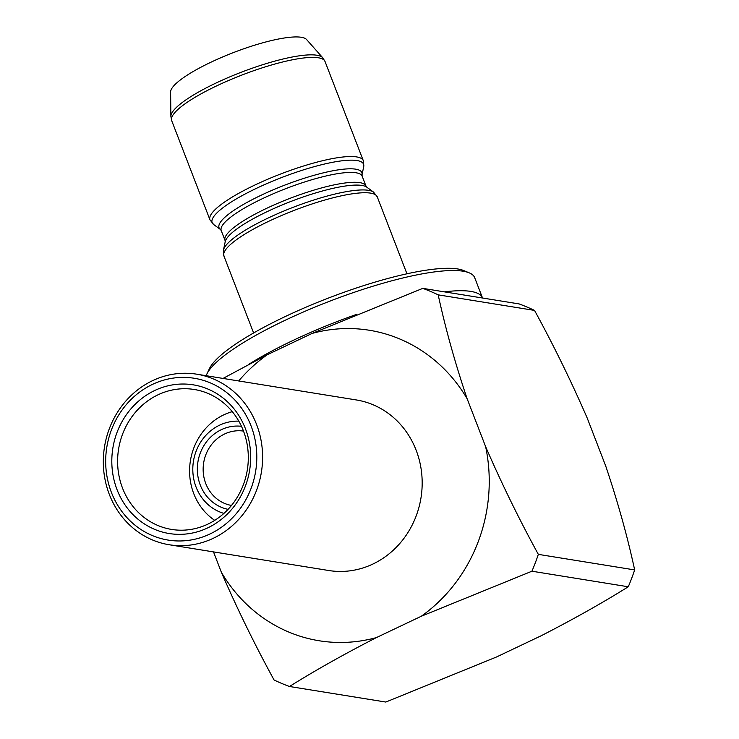<?xml version="1.0" encoding="UTF-8"?>
<svg xmlns="http://www.w3.org/2000/svg" width="739" height="739" viewBox="0 0 739 739"><rect width="100%" height="100%" fill="white"/><g stroke="black" fill="none" stroke-linecap="round" stroke-linejoin="round"><path stroke-width="1.11" d="M118.443 450.014A70.879 65.198 -80.8 0 0 171.66 529.438A70.879 65.198 -80.8 0 0 247.473 468.914A70.879 65.198 -80.8 0 0 194.255 389.49A70.879 65.198 -80.8 0 0 118.443 450.014M169.185 544.745L328.763 570.517A86.389 79.461 -80.8 0 0 421.156 496.747A86.389 79.461 -80.8 0 0 356.309 399.947L196.731 374.183A86.389 79.461 99.2 0 1 261.578 470.983A86.389 79.461 99.2 0 1 169.185 544.745A86.389 79.461 99.2 0 1 104.338 447.945A86.389 79.461 99.2 0 1 196.731 374.183M255.833 470.115A81.955 75.387 -80.8 0 0 193.304 378.119A81.955 75.387 -80.8 0 0 106.647 448.259A81.955 75.387 -80.8 0 0 169.185 540.246A81.955 75.387 -80.8 0 0 255.833 470.115M249.782 469.228A75.313 69.272 99.2 0 1 170.155 533.678A75.313 69.272 99.2 0 1 112.697 449.146A75.313 69.272 99.2 0 1 192.325 384.696A75.313 69.272 99.2 0 1 249.782 469.228M214.726 520.358A59.804 55.009 99.2 0 1 193.766 493.67A59.804 55.009 99.2 0 1 232.277 411.669M223.917 513.402A47.019 43.25 99.2 0 1 196.084 487.103A47.019 43.25 99.2 0 1 238.808 421.156M243.491 431.096A37.652 34.641 -80.8 0 0 210.67 445.746A37.652 34.641 -80.8 0 0 205.775 483.583A37.652 34.641 -80.8 0 0 231.483 505.439M228.065 509.347A42.086 38.714 99.2 0 1 200.287 485.107A42.086 38.714 99.2 0 1 205.46 443.234A42.086 38.714 99.2 0 1 241.468 426.311M206.855 374.082L209.405 368.678A139.551 29.338 -21.1 0 1 284.764 316.772A139.551 29.338 -21.1 0 1 463.695 270.548L469.219 272.848A143.976 30.271 158.9 0 0 284.607 320.532A143.976 30.271 158.9 0 0 206.855 374.082A143.976 30.271 158.9 0 0 206.19 375.708M248.904 364.244A143.976 30.271 -21.1 0 1 292.404 340.734A143.976 30.271 -21.1 0 1 356.503 314.417M170.875 116.365L170.607 92.005A73.096 15.371 -21.1 0 1 210.717 62.325A73.096 15.371 -21.1 0 1 306.583 39.536L322.749 57.762L325.031 61.494A82.177 17.274 158.9 0 0 216.536 85.936A82.177 17.274 158.9 0 0 171.697 120.66L170.875 116.365A81.641 17.163 -21.1 0 1 215.677 83.202A81.641 17.163 -21.1 0 1 322.749 57.762M444.361 291.85A143.976 30.271 -21.1 0 1 482.493 297.909A143.976 30.271 -21.1 0 1 482.539 298.011M482.493 297.909L474.706 277.707A143.976 30.271 158.9 0 0 469.219 272.848M541.345 635.679L496.516 656.989L385.813 702.05L289.485 686.494C315.202 670.43 344.171 654.135 376.41 637.591L421.23 616.28L531.932 571.21L628.27 586.775C602.553 602.83 573.575 619.134 541.345 635.679M587.228 418.098L605.74 466.078C617.841 501.993 627.476 536.606 634.662 569.926L538.334 554.37C519.212 519.434 501.642 483.537 485.634 446.679L467.113 398.7C455.021 362.784 445.377 328.162 438.19 294.852L534.528 310.408C553.64 345.344 571.21 381.241 587.228 418.098M534.528 310.408A210.43 193.553 -80.8 0 0 519.129 303.923L422.791 288.367L312.089 333.428L267.269 354.738L223.03 378.433M213.506 551.904L221.386 572.319C237.237 608.844 254.798 644.741 274.086 680.009A210.43 193.553 99.2 0 0 289.485 686.494M267.269 354.738A157.268 144.659 -80.8 0 0 238.688 380.954M467.113 398.7A157.268 144.659 -80.8 0 0 312.089 333.428M422.791 288.367A210.43 193.553 99.2 0 1 438.19 294.852M421.23 616.28A157.268 144.659 -80.8 0 0 485.634 446.679M538.334 554.37A210.43 193.553 99.2 0 1 531.932 571.21M221.386 572.319A157.268 144.659 -80.8 0 0 376.41 637.591M628.27 586.775A210.43 193.553 -80.8 0 0 634.662 569.926M365.971 186.052L366.729 187.133A76.542 16.092 158.9 0 0 267.093 211.668A76.542 16.092 158.9 0 0 225.201 241.745L225.035 240.443A75.535 15.879 -21.1 0 1 266.252 208.518A75.535 15.879 -21.1 0 1 365.971 186.052L362.165 176.196A75.535 15.879 158.9 0 0 262.447 198.662A75.535 15.879 158.9 0 0 221.229 230.577L220.471 229.496A76.542 16.092 -21.1 0 1 260.812 195.392A76.542 16.092 -21.1 0 1 361.999 174.894L363.717 166.608A81.17 17.062 158.9 0 0 256.415 188.353A81.17 17.062 158.9 0 0 213.645 224.517L209.95 219.797A82.177 17.274 -21.1 0 1 254.789 185.073A82.177 17.274 -21.1 0 1 363.283 160.631L325.031 61.494M223.483 250.022A81.17 17.062 -21.1 0 1 267.906 218.134A81.17 17.062 -21.1 0 1 373.564 192.112L377.259 196.842A82.177 17.274 158.9 0 0 268.756 221.284A82.177 17.274 158.9 0 0 223.917 256.008L223.483 250.022L225.201 241.745M362.165 176.196L361.999 174.894M253.616 332.966L223.917 256.008M225.035 240.443L221.229 230.577M220.471 229.496L213.645 224.517M209.95 219.797L171.697 120.66M366.729 187.133L373.564 192.112M406.949 273.79L377.259 196.842M363.283 160.631L363.717 166.608"/></g></svg>
